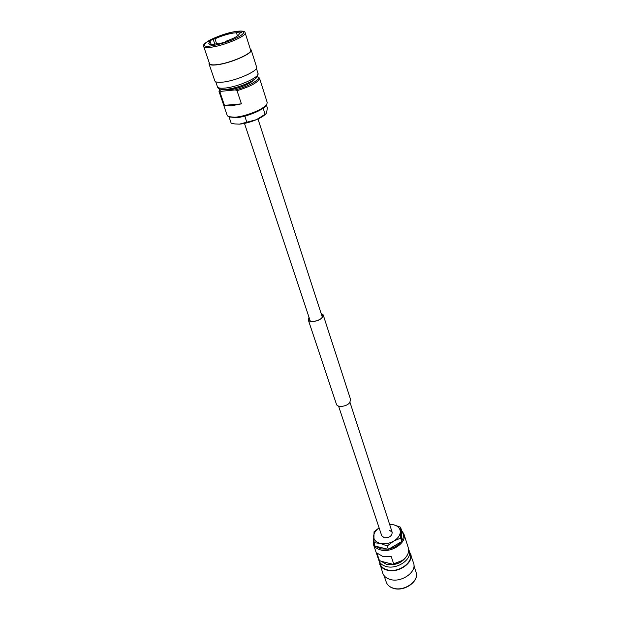 <?xml version="1.0" encoding="UTF-8"?>
<svg xmlns="http://www.w3.org/2000/svg" width="620" height="620" viewBox="0 0 620 620"><rect width="100%" height="100%" fill="white"/><g stroke="black" fill="none" stroke-linecap="round" stroke-linejoin="round"><path stroke-width="0.93" d="M384.26 537.749L381.734 535.75L384.26 537.749C389.36 537.889 392.003 536.075 392.189 532.309C392.003 536.075 389.36 537.889 384.26 537.749M217.047 64.635C212.544 65.154 210.04 64.806 209.529 63.612L203.678 46.43C204.151 47.539 206.654 47.802 211.172 47.213C224.2 45.648 247.117 35.859 245.133 32.798L250.62 50.104C252.665 53.421 230.02 63.294 217.047 64.635M250.302 49.089L251.17 49.925C253.278 53.335 230.012 63.473 216.69 64.852C212.071 65.379 209.506 65.023 208.987 63.798L209.188 62.605M251.17 49.925L256.61 67.115C258.788 70.773 235.794 80.995 222.526 82.15C217.93 82.607 215.357 82.173 214.807 80.864L208.987 63.798M253.27 80.251C251.201 83.529 237.576 88.955 229.71 89.613L225.292 89.451M235.244 89.9C249.147 86.451 262.167 78.523 257.44 76.57L259.486 78.081L267.181 102.377L266.918 103.982C264.918 108.686 245.83 116.591 234.771 117.234L228.385 116.653L227.222 115.514L218.999 91.396L219.751 88.962L219.713 90.388L221.177 91.303L235.244 89.9L237.042 90.698L241.405 103.858L230.942 105.881L224.456 105.346L220.038 92.38L218.999 91.396M266.918 103.982L266.305 105.121C264.383 109.624 246.202 117.157 235.654 117.761L228.385 116.653M237.46 35.96L236.437 32.759L233.554 33.023C227.416 34.046 221.224 35.983 214.962 38.82L213.117 39.083L214.799 44.121M239.39 33.798L239.359 33.565C239.103 35.58 234.499 38.192 225.54 41.385L225.161 42.036L217.581 44.167L217.969 43.516L214.35 44.183C210.994 44.624 209.142 44.439 208.785 43.617L210.219 41.556L211.18 44.423M216.628 43.795L214.962 38.82M220.038 92.38L221.177 91.303M218.139 44.035L217.969 43.516M259.486 78.081C258.78 81.995 251.302 86.195 237.042 90.698M213.117 39.083L208.367 41.819L210.219 41.556M239.351 34.007L238.661 31.868L236.437 32.759M238.661 31.868L241.49 32.465L239.25 33.364M241.405 103.858L224.456 105.346M266.399 104.943L267.313 107.826L266.693 112.515L265.98 113.762L256.447 119.66L239.429 124.147L234.755 123.938L231.175 123.194L229.222 117.459L230.036 117.397M262.26 108.849L263.353 108.097M263.229 108.438L265.081 114.243M244.009 116.32L244.846 116.25L246.768 122.062M244.846 116.25L245.822 115.839M234.755 123.938L239.429 124.147C244.683 123.682 250.356 122.186 256.447 119.66C260.601 117.862 263.601 116.08 265.43 114.305L265.98 113.762M379.223 561.464L382.803 573.26C383.904 576.282 386.392 578.351 390.259 579.46C401.442 582.971 417.082 571.896 413.594 563.138L409.471 551.521M379.649 564.029C380.75 567.029 383.238 569.075 387.12 570.168C398.35 573.616 414.121 562.534 410.649 553.831M409.169 550.576C412.556 559.031 397.149 569.827 386.19 566.486C382.408 565.432 379.975 563.448 378.905 560.527L380.052 563.882C381.122 566.804 383.548 568.804 387.329 569.865C398.272 573.221 413.625 562.433 410.239 553.954L408.634 549.266M373.643 538.144L373.302 544.081L378.022 557.93L379.363 560.341L376.867 552.986L382.827 556.489L391.267 556.605L393.723 564.006L402.179 560.527C407.41 556.667 409.464 552.482 408.34 547.956L403.922 534.014L401.589 530.503M373.302 544.081C374.356 546.964 376.797 548.917 380.618 549.932C391.654 553.172 407.278 542.361 403.922 534.014M373.666 539.067L374.62 544.941M375.697 546.236L380.796 548.894L387.647 549.173M393.723 564.006L392.638 564.216L380.773 561.178L379.363 560.341M389.081 548.933C394.227 547.778 398.234 545.429 401.094 541.896M401.791 540.896C403.953 537.222 403.899 533.975 401.621 531.146M392.638 564.216L402.179 560.527M400.528 527.186L401.605 530.573L401.799 541.485L388.36 549.351L387.237 545.941L393.692 541.097L400.706 538.075L400.528 527.186L393.576 524.768L389.554 524.195M401.799 541.485L400.706 538.075M388.36 549.351L374.999 546.065L373.844 542.678L380.207 543.407L387.237 545.941M379.107 527.845L374.046 531.789L373.844 542.678M389.624 524.412L393.576 524.768C397.839 525.869 400.086 528.178 400.334 531.689C400.218 535.285 398.001 538.423 393.692 541.097C389.182 543.577 384.687 544.345 380.207 543.407C375.929 542.206 373.744 539.842 373.643 536.3C373.821 533.161 375.642 530.356 379.115 527.868M349.99 402.349L392.189 532.309L389.624 530.278M309.062 317.417L308.411 319.75C309.07 322.795 318.541 321.454 321.881 317.82L323.036 314.945L321.129 313.449M309.016 317.293L308.249 319.804C308.923 322.912 318.61 321.548 322.02 317.828L323.19 314.89L321.083 313.325M308.249 319.804L336.451 404.286C337.264 407.735 346.526 406.704 349.634 402.799L350.626 399.629L323.19 314.89M211.451 45.872C191.301 48.817 217.55 33.875 236.313 31.419C244.923 30.465 246.055 32.093 239.715 36.301C231.144 40.889 221.72 44.074 211.451 45.872M224.944 88.079C220.472 88.497 217.961 88.048 217.419 86.738C217.984 88.962 220.968 89.838 226.362 89.358C232.919 88.567 239.831 86.606 247.109 83.483C251.115 81.817 257.192 77.856 257.463 76.539L257.998 73.4C260.144 77.05 237.847 87.025 224.944 88.079M416.067 572.337C419.5 581.157 404.55 591.868 393.692 588.427C389.879 587.311 387.407 585.21 386.268 582.134C387.353 585.094 389.771 587.125 393.522 588.225C404.364 591.689 419.476 580.917 416.067 572.337L413.966 565.719M381.215 561.286L386.554 564.417C395.421 565.688 402.171 562.882 406.79 556.008M381.734 535.75L338.574 406.1M310.326 321.23L244.481 123.419M322.369 317.269L257.982 118.978M245.133 32.798C245.063 31.155 242.172 30.682 236.46 31.364C226.85 33.069 217.798 36.084 209.304 40.401C202.5 44.702 203.833 44.655 203.678 46.43M215.721 81.755L217.419 86.738M256.409 68.378L257.998 73.4M386.268 582.134L384.028 575.569M378.905 560.527L378.564 559.155"/></g></svg>
